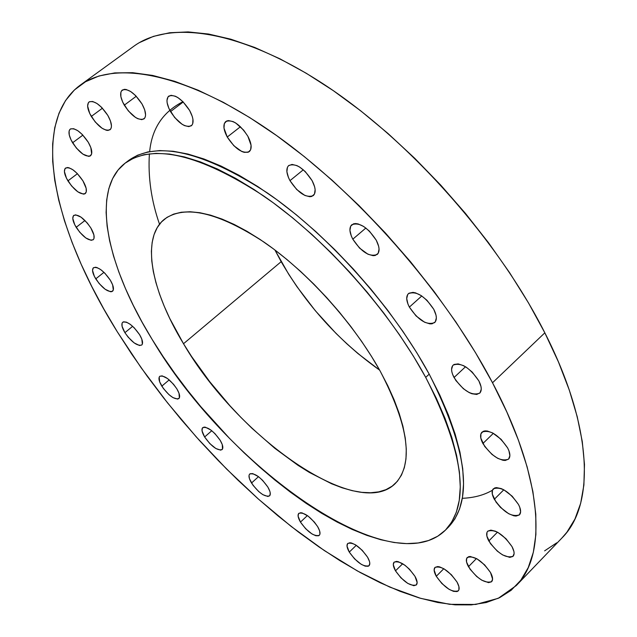 <?xml version="1.0" encoding="UTF-8"?>
<svg xmlns="http://www.w3.org/2000/svg" width="637" height="637" viewBox="0 0 637 637"><rect width="100%" height="100%" fill="white"/><g stroke="black" fill="none" stroke-linecap="round" stroke-linejoin="round"><path stroke-width="0.96" d="M182.954 101.713C163.032 111.817 151.94 128.443 149.655 151.574M149.4 153.828C147.927 177.197 151.295 200.663 159.521 224.224M91.298 116.436C87.333 109.309 86.6 104.484 89.1 101.944C94.419 100.328 100.662 104.826 107.836 115.432L101.625 107.358L96.935 103.465L92.66 101.49L89.443 101.729L88.4 102.676L87.611 106.029L89.785 113.609L95.184 121.922L102.031 128.228L106.275 130.243L108.059 130.442L110.599 129.184L111.252 127.774L111.459 125.903L110.488 121.07L107.836 115.432C111.746 122.535 112.462 127.32 109.986 129.797C104.667 131.429 98.432 126.978 91.298 116.436L102.438 108.202L91.298 116.436M72.594 142.776C68.756 136 67.984 131.437 70.285 129.088C75.285 127.623 81.265 131.994 88.232 142.194L82.245 134.447L77.754 130.673L73.677 128.714L70.635 128.865L69.656 129.733L69.091 131.087L69.266 135.028L71.121 140.076L76.352 148.039L82.921 154.146L88.662 156.368L90.04 156.065L91.648 153.915L90.828 147.577L88.232 142.194C92.023 148.947 92.779 153.477 90.502 155.778C85.501 157.251 79.537 152.92 72.594 142.776L82.89 135.124L72.594 142.776M67.92 180.876C64.257 174.498 63.469 170.222 65.563 168.049C70.325 166.703 76.121 170.979 82.937 180.86L77.157 173.415L72.833 169.729L68.907 167.754L67.291 167.515L65.054 168.574L64.393 171.488L66.495 178.296L71.551 185.924L77.889 191.864L83.407 194.126L84.729 193.895L86.266 191.936L86.146 188.281L82.937 180.86C86.552 187.214 87.325 191.45 85.254 193.584C80.493 194.938 74.712 190.702 67.92 180.876L77.435 173.694L67.92 180.876M76.161 227.313C72.698 221.35 71.917 217.36 73.828 215.346C78.431 214.088 84.1 218.284 90.828 227.942L87.269 222.998L81.034 217.137L75.636 214.836L73.438 215.728L72.777 218.411L74.784 224.845L79.673 232.171L85.828 237.975L91.202 240.324L93.44 239.512L94.005 238.405L93.91 234.989L90.828 227.942C94.252 233.875 95.017 237.832 93.121 239.815C88.519 241.073 82.866 236.908 76.161 227.313L84.984 220.498L76.161 227.313M95.749 278.871C92.484 273.305 91.728 269.586 93.488 267.707C98.01 266.505 103.616 270.669 110.312 280.176L104.866 273.209L100.75 269.626L96.991 267.572L95.423 267.222L93.233 267.938L92.532 270.414L94.419 276.506L99.157 283.576L105.177 289.286L110.48 291.738L111.77 291.65L113.298 290.09L112.638 284.843L110.312 280.176C113.529 285.718 114.27 289.413 112.534 291.26C108.011 292.463 102.414 288.33 95.749 278.871L103.974 272.333L95.749 278.871M124.9 332.673C121.834 327.466 121.118 323.978 122.742 322.218C127.265 321.048 132.878 325.204 139.591 334.672L134.264 327.856L130.195 324.289L126.445 322.163L123.586 321.804L122.638 322.306L122.057 323.246L122.073 326.263L124.9 332.673L128.236 337.26L134.176 342.921L139.479 345.501L141.748 345.007L142.362 344.099L141.828 339.155L139.591 334.672C142.616 339.847 143.325 343.311 141.717 345.039C137.194 346.209 131.588 342.085 124.9 332.673L132.663 326.311L124.9 332.673M161.814 386.149C158.931 381.26 158.247 377.98 159.776 376.3C164.354 375.137 170.039 379.318 176.839 388.833L173.527 384.262L167.523 378.537L162.14 375.862L159.823 376.26L159.194 377.112L159.656 381.834L163.335 388.419L168.996 394.677L172.953 397.615L177.707 399.088L179.379 397.87L178.989 393.18L176.839 388.833C179.682 393.698 180.351 396.955 178.838 398.603C174.251 399.765 168.574 395.609 161.814 386.149L169.203 379.875L161.814 386.149M204.636 436.99C201.921 432.364 201.284 429.242 202.733 427.626C207.447 426.44 213.276 430.676 220.203 440.334L214.988 433.67L210.887 430.039L205.377 427.204L203.999 427.108L202.263 428.247L202.064 430.946L204.636 436.99L209.796 443.567L215.816 448.504L220.713 450.152L222.504 449.077L222.273 444.594L220.203 440.334C222.886 444.937 223.515 448.026 222.074 449.618C217.352 450.797 211.54 446.593 204.636 436.99L211.771 430.723L204.636 436.99M251.519 483.013C248.932 478.594 248.342 475.592 249.744 474.016C254.665 472.781 260.684 477.105 267.811 486.994L262.587 480.306L258.415 476.603L252.714 473.602L250.134 473.737L249.378 474.461L249.011 475.576L249.505 478.841L253.008 485.251L258.718 491.565L262.826 494.662L267.93 496.486L269.865 495.538L270.239 492.974L269.817 491.199L267.811 486.994C270.359 491.382 270.94 494.352 269.555 495.904C264.618 497.139 258.606 492.839 251.519 483.013L258.495 476.667L251.519 483.013M300.457 522.093C297.989 517.825 297.439 514.903 298.817 513.334C304.016 512.013 310.299 516.456 317.664 526.656L314.375 522.085L308.101 516.097L302.153 512.92L300.616 512.713L298.562 513.621L298.1 516.161L300.457 522.093L305.672 528.766L312.003 533.965L315.809 535.725L318.596 535.765L319.471 535.12L319.941 534.061L319.615 530.86L317.664 526.656C320.1 530.9 320.634 533.79 319.272 535.335C314.065 536.649 307.79 532.237 300.457 522.093L307.392 515.58L300.457 522.093M349.283 552.088C346.894 547.908 346.385 545.025 347.77 543.433C353.304 541.991 359.897 546.57 367.557 557.168L362.19 550.264L355.534 544.842L351.513 543.003L349.864 542.748L347.619 543.592L347.014 546.1L349.283 552.088L354.578 558.888L361.155 564.271L365.16 566.142L368.154 566.269L369.126 565.656L369.794 563.188L369.468 561.42L367.557 557.168C369.906 561.316 370.4 564.175 369.046 565.736C363.488 567.177 356.903 562.622 349.283 552.088L356.282 545.32L349.283 552.088M395.497 570.84C393.164 566.683 392.695 563.793 394.104 562.153C400.036 560.552 406.995 565.282 414.982 576.342L409.48 569.239L404.861 565.194L398.276 561.683L396.509 561.388L394.056 562.2L393.3 564.732L395.497 570.84L400.928 577.831L407.784 583.412L413.795 585.706L416.311 584.965L417.139 582.481L414.982 576.342C417.275 580.458 417.729 583.325 416.343 584.933C410.387 586.534 403.444 581.836 395.497 570.84L402.695 563.721L395.497 570.84M436.273 576.286C433.956 572.082 433.526 569.128 434.991 567.416C441.361 565.608 448.711 570.489 457.04 582.067L451.378 574.717L444.093 568.881L439.586 566.866L437.699 566.556L435.031 567.384L434.123 569.988L436.273 576.286L441.863 583.524L449.037 589.305L453.528 591.359L456.992 591.566L458.162 590.953L458.887 589.886L458.903 586.55L457.04 582.067C459.309 586.223 459.731 589.145 458.29 590.833C451.888 592.641 444.554 587.792 436.273 576.286L443.798 568.714L436.273 576.286M468.466 566.683C466.117 562.352 465.727 559.278 467.287 557.463C474.119 555.408 481.859 560.433 490.514 572.528L484.653 564.9L477.025 558.864L470.249 556.483L468.601 556.682L466.61 558.538L466.563 562.049L470.058 569.207L476.667 576.477L481.747 580.172L488.523 582.632L491.461 581.82L492.584 579.137L490.514 572.528C492.807 576.819 493.189 579.853 491.653 581.645C484.797 583.691 477.065 578.707 468.466 566.683L476.468 558.545L468.466 566.683M488.802 540.964C486.389 536.426 486.031 533.177 487.719 531.21C494.989 528.901 503.095 534.037 512.029 546.642L505.961 538.687L497.991 532.476L495.387 531.194L490.864 530.119L487.807 531.131L486.979 532.381L486.875 536.099L490.45 543.6L497.314 551.14L502.633 554.938L509.751 557.383L512.881 556.459L514.115 553.593L513.94 551.546L512.029 546.642C514.385 551.132 514.736 554.341 513.08 556.268C505.786 558.585 497.688 553.481 488.802 540.964L497.465 532.182L488.802 540.964M494.312 499.289C491.78 494.447 491.446 490.952 493.317 488.818C500.953 486.246 509.345 491.469 518.486 504.488L512.196 496.215L503.923 489.869L501.215 488.595L496.502 487.616L494.678 487.95L492.449 490.179L492.321 494.161L496.016 502.044L500.507 507.426L508.652 513.709L513.836 515.795L516.058 516.058L519.322 514.951L520.62 511.845L519.728 507.179L518.486 504.488C520.955 509.282 521.281 512.729 519.45 514.831C511.782 517.411 503.405 512.228 494.312 499.289L503.803 489.805L494.312 499.289M124.287 105.161C120.258 97.779 119.589 92.739 122.288 90.032C128.005 88.217 134.574 92.851 141.987 103.935L135.562 95.542L130.657 91.513L126.134 89.491L124.239 89.339L121.556 90.78L120.855 92.309L120.879 96.681L122.742 102.215L128.292 110.862L135.442 117.399L137.767 118.697L141.828 119.652L144.575 118.315L145.308 116.826L145.578 114.867L144.679 109.811L141.987 103.935C145.953 111.284 146.606 116.284 143.946 118.928C138.229 120.759 131.676 116.173 124.287 105.161L136.262 96.259L124.287 105.161M170.517 111.602C166.504 104.11 165.923 98.942 168.773 96.099C174.952 94.053 181.895 98.831 189.611 110.432L182.994 101.753L177.858 97.572L175.366 96.235L171.035 95.303L168.088 96.776L166.966 100.391L167.149 102.844L168.964 108.561L174.626 117.495L182.078 124.263L184.539 125.616L188.863 126.62L191.872 125.258L192.716 123.737L192.931 119.278L192.286 116.507L189.611 110.432C193.552 117.893 194.118 123.013 191.307 125.792C185.128 127.862 178.201 123.132 170.517 111.602L183.217 101.976L170.517 111.602M227.25 137.035C223.348 129.614 222.854 124.438 225.785 121.516C232.465 119.207 239.823 124.119 247.865 136.262L243.629 130.107L235.746 123.021L233.118 121.611L228.492 120.584L226.661 120.99L224.328 123.57L223.993 128.117L227.25 137.035L233.898 145.777L241.757 151.487L244.194 152.339L248.231 152.243L250.652 149.767L251.074 145.268L247.865 136.262C251.695 143.644 252.164 148.763 249.29 151.63C242.609 153.963 235.26 149.098 227.25 137.035L240.452 126.723L227.25 137.035M289.978 180.653C286.268 173.487 285.862 168.439 288.768 165.501C295.934 162.937 303.714 167.977 312.098 180.629L305.258 171.576L299.709 167.093L296.953 165.612L292.041 164.426L288.513 165.716L287.446 167.236L286.889 171.719L288.465 177.524L289.978 180.653L296.715 189.531L304.876 195.455L309.773 196.722L311.772 196.435L314.479 194.078L315.132 189.643L314.638 186.848L312.098 180.629C315.737 187.74 316.127 192.74 313.277 195.623C306.102 198.211 298.331 193.218 289.978 180.653L303.323 169.784L289.978 180.653M352.81 239.178C349.347 232.433 349.004 227.616 351.783 224.75C359.372 221.971 367.525 227.114 376.244 240.189L369.388 231.096L363.703 226.501L358.153 223.937L355.701 223.555L353.591 223.794L350.708 226.071L349.928 230.387L351.337 236.08L352.81 239.178L359.555 248.104L367.939 254.219L373.075 255.668L375.209 255.485L378.179 253.327L379.063 249.067L378.665 246.328L376.244 240.189C379.628 246.885 379.963 251.639 377.231 254.458C369.635 257.252 361.49 252.164 352.81 239.178L365.877 228.022L352.81 239.178M409.376 307.098C406.183 300.847 405.88 296.356 408.452 293.625C416.327 290.727 424.76 295.95 433.757 309.287L426.957 300.274L421.216 295.6L415.531 292.869L412.991 292.375L408.994 293.211L407.696 294.501L406.709 298.57L407.967 304.072L409.376 307.098L416.065 315.944L424.568 322.211L429.864 323.867L432.085 323.803L435.27 321.9L436.353 317.895L436.042 315.267L433.757 309.287C436.871 315.482 437.165 319.925 434.649 322.601C426.758 325.523 418.334 320.355 409.376 307.098L421.774 295.974L409.376 307.098M482.894 443.511C480.187 438.264 479.876 434.474 481.962 432.133C489.853 429.354 498.413 434.617 507.633 447.93L501.144 439.347L492.632 432.937L487.289 431.01L485.028 430.883L483.172 431.329L480.911 433.829L480.824 438.105L484.653 446.386L491.987 454.42L497.656 458.298L502.975 460.288L505.245 460.463L508.573 459.126L509.879 455.726L508.931 450.765L507.633 447.93C510.277 453.122 510.579 456.872 508.533 459.166C500.618 461.952 492.067 456.737 482.894 443.511L493.349 433.327L482.894 443.511M454.038 377.518C451.107 371.793 450.805 367.66 453.138 365.112C461.116 362.214 469.692 367.477 478.865 380.902L472.192 372.064L466.467 367.366L463.553 365.662L458.17 363.886L454.062 364.452L452.692 365.598L451.569 369.364L451.856 371.849L452.684 374.596L455.853 380.504L463.354 388.697L469.103 392.543L471.882 393.746L476.731 394.446L480.035 392.838L481.261 389.127L481.023 386.643L478.865 380.902C481.723 386.579 482.01 390.656 479.733 393.156C471.73 396.071 463.171 390.863 454.038 377.518L465.512 366.753L454.038 377.518M492.52 382.765C543.186 478.283 547.422 554.803 516.241 585.586L498.238 598.326L475.751 604.457L449.626 604.322L420.683 598.35L389.701 587.051L357.381 570.951L324.36 550.583L291.228 526.481L258.511 499.161L226.684 469.119L196.212 436.863L167.523 402.855L141.04 367.613L117.192 331.622L103.871 309.088L91.839 286.61L81.202 264.331L72.069 242.402L64.544 220.983L58.739 200.233L54.75 180.343L52.696 161.495L52.656 143.89L54.734 127.719L59.002 113.211L65.531 100.574L74.354 90.016L85.509 81.751L98.974 75.994L114.716 72.921L132.655 72.69L152.673 75.445L174.618 81.281L198.266 90.255L223.372 102.35L249.632 117.519L276.705 135.641L304.215 156.519L331.781 179.921L358.965 205.52L385.377 232.959L410.594 261.839L434.243 291.714L455.981 322.131L475.489 352.635L492.52 382.765L506.885 412.099L518.446 440.239L527.118 466.825L532.89 491.557L535.789 514.178L535.9 534.491L533.328 552.335L528.232 567.607L520.771 580.267L511.153 590.292L499.567 597.697L486.214 602.538L471.316 604.887L455.073 604.832L437.675 602.483L419.313 597.952L400.179 591.367L380.44 582.855L360.263 572.544L339.792 560.568L319.177 547.048L298.554 532.118L278.043 515.898L257.77 498.508L237.856 480.067L218.395 460.702L199.508 440.533L181.29 419.664L163.844 398.213L147.282 376.308L131.7 354.068L117.192 331.622C54.065 230.737 28.848 123.156 80.111 85.239C114.501 59.854 185.789 72.817 270.454 131.238C354.936 189.587 443.981 290.361 492.52 382.765L544.834 332.825L492.52 382.765M516.36 585.459L562.081 537.835C594.982 505.205 593.19 427.642 544.834 332.825C498.524 241.073 411.319 142.473 327.092 86.433C242.689 30.321 170.063 19.532 133.674 46.35L80.254 85.143M425.707 377.383C463.895 452.604 470.417 503.58 445.255 530.303C390.409 583.922 227.083 466.65 152.116 339.378L142.139 322.234L133.205 305.211L125.409 288.418L118.832 271.991L113.537 256.058L109.612 240.754L107.12 226.215L106.116 212.583L106.674 200.01L108.823 188.64L112.606 178.607L118.044 170.063L125.139 163.144L133.881 157.976L144.233 154.672L156.145 153.342L169.538 154.058L184.308 156.893L200.313 161.87L217.4 168.996L235.395 178.233L254.083 189.531L273.241 202.781L292.622 217.838L311.979 234.543L331.041 252.69L349.562 272.039L367.286 292.327L383.968 313.3L399.391 334.656L413.365 356.107L425.707 377.383L436.289 398.189L445 418.278L451.784 437.404L456.586 455.359L459.412 471.953L460.272 487.034L459.237 500.467L456.363 512.156L451.744 522.037L445.494 530.064L437.723 536.227L428.574 540.518L418.167 542.971L406.653 543.616L394.152 542.517L380.822 539.738L366.785 535.343L352.181 529.427L337.132 522.061L321.765 513.35L306.198 503.381L290.552 492.258L274.937 480.075L259.45 466.921L244.202 452.915L229.288 438.145L200.862 406.732L187.525 390.298L174.896 373.521L163.064 356.505L152.116 339.378C106.299 265.183 90.279 189.691 125.186 163.112C153.27 143.317 199.429 154.265 263.678 195.957C324.782 238.127 389.183 310.147 425.707 377.383L429.203 374.134L425.707 377.383M445.263 530.295L448.4 527.173C473.665 500.348 467.263 449.34 429.203 374.134C392.782 306.93 328.469 235.013 267.373 192.963C203.123 151.391 156.901 140.538 128.714 160.413L137.441 155.261L147.824 151.932L159.76 150.571L173.176 151.256L187.963 154.05L203.983 158.995L221.087 166.082L239.082 175.294L257.778 186.553L276.928 199.763L296.309 214.788L315.649 231.462L334.704 249.577L353.201 268.894L370.901 289.158L387.559 310.1L402.95 331.439L416.893 352.874L429.203 374.134L439.745 394.94L448.424 415.021L455.168 434.155L459.938 452.111L462.725 468.721L463.553 483.809L462.478 497.258L459.572 508.979L454.922 518.884L448.639 526.934M274.913 249.983L281.172 261.672L183.512 343.733C150.913 290.273 140.753 237.689 164.609 219.072C184.961 204.581 218.109 212.264 264.052 242.132C307.639 272.134 353.447 322.951 380.154 371.053C408.89 426.225 413.907 463.744 395.195 483.61C357.046 521.568 237.864 437.301 183.512 343.733L281.172 261.672C306.596 305.402 339.417 341.551 379.628 370.121L357.962 353.567L346.775 343.733L335.89 333.262L315.339 310.729L296.906 286.626L288.672 274.213L274.913 249.983M380.154 371.053L371.371 356.179L361.521 341.209L350.7 326.335L339.043 311.74L326.701 297.598L313.81 284.094L300.545 271.378L287.056 259.617L273.52 248.932L260.095 239.456L246.941 231.271L234.209 224.455L222.042 219.08L210.56 215.163L199.891 212.726L190.113 211.755L181.33 212.24L173.598 214.128L166.974 217.376L161.503 221.915L157.204 227.664L154.082 234.543L152.147 242.458L151.391 251.304L151.781 261.003L153.294 271.434L155.898 282.494L159.537 294.095L164.179 306.118L169.761 318.468L183.512 343.733L191.562 356.465L209.661 381.619L229.965 405.769L240.762 417.243L251.87 428.199L274.738 448.241L297.901 465.249L309.359 472.423L331.606 483.77L342.196 487.815L352.301 490.689L361.824 492.345L370.67 492.751L378.744 491.868L385.942 489.662L392.185 486.135L397.384 481.277L401.461 475.106L404.336 467.662L405.968 458.974L406.287 449.117L405.275 438.16L402.91 426.217L399.184 413.397L394.128 399.829L387.766 385.664L380.154 371.053M561.953 537.962L566.89 532.237L574.94 519.051L580.665 503.31L583.89 485.068L584.471 464.437L582.282 441.584L577.233 416.709L569.295 390.075L558.474 361.999L544.834 332.825L528.511 302.949L509.68 272.803L488.579 242.824L465.512 213.475L440.804 185.184L414.83 158.39L387.989 133.483L360.685 110.806L333.326 90.661L306.309 73.287L280.001 58.851L254.752 47.472L230.857 39.207L208.586 34.04L188.146 31.914L169.721 32.742L153.429 36.373L139.36 42.647M544.619 550.854L556.722 542.828M492.433 490.227C484.048 495.124 474.008 497.816 462.303 498.309M125.186 163.112L128.714 160.413"/></g></svg>
